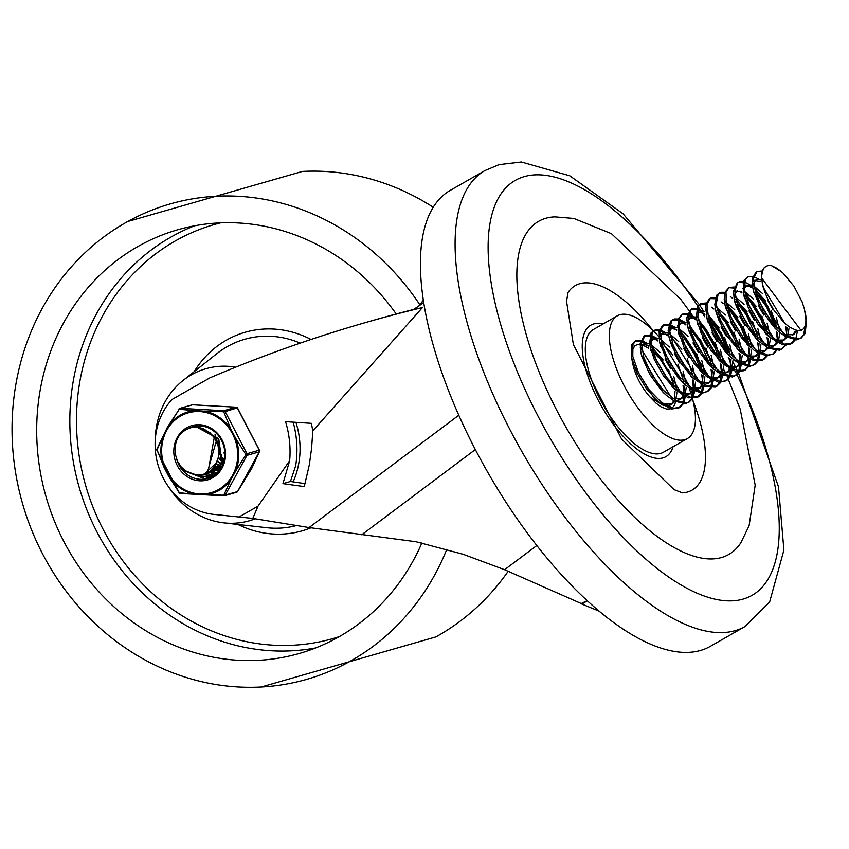 <?xml version="1.0" encoding="UTF-8"?>
<svg xmlns="http://www.w3.org/2000/svg" width="849" height="849" viewBox="0 0 849 849"><rect width="100%" height="100%" fill="white"/><g stroke="black" fill="none" stroke-linecap="round" stroke-linejoin="round"><path stroke-width="1.27" d="M692.487 398.733A70.658 28.855 -119.7 0 1 687.403 438.551A70.658 28.855 -119.7 0 1 627.294 391.506A70.658 28.855 -119.7 0 1 617.308 315.839A70.658 28.855 -119.7 0 1 619.972 314.724A70.658 28.855 -119.7 0 1 653.306 330.802M653.412 330.908A70.658 28.855 -119.7 0 1 658.792 336.618M660.49 338.581A70.658 28.855 -119.7 0 1 661.838 340.194M670.625 351.985A70.658 28.855 -119.7 0 1 672.822 355.307M685.154 378.166A70.658 28.855 -119.7 0 1 688.125 385.361M689.462 388.991A70.658 28.855 -119.7 0 1 690.789 392.928M690.906 393.299A70.658 28.855 -119.7 0 1 692.137 397.438M745.189 626.424L710.517 646.227A262.458 107.165 -119.7 0 1 487.284 471.482A262.458 107.165 -119.7 0 1 450.172 190.431L484.843 170.628A262.458 107.165 60.3 0 0 521.955 451.679A262.458 107.165 60.3 0 0 745.189 626.424L769.629 602.037L783.903 550.099L778.501 486.838L738.481 373.061M673.034 446.765A75.71 30.914 -119.7 0 1 606.759 414.874A75.71 30.914 -119.7 0 1 593.653 323.968A75.71 30.914 -119.7 0 1 602.939 324.042M687.403 438.551L663.398 452.262A70.658 28.855 -119.7 0 1 603.299 405.217A70.658 28.855 -119.7 0 1 593.302 329.55L617.308 315.839M728.304 379.354L740.201 409.112L755.186 485.14L749.083 525.818L740.933 542.596A191.8 78.32 -119.7 0 1 571.069 435.898A191.8 78.32 -119.7 0 1 545.78 218.289A191.8 78.32 -119.7 0 1 554.885 216.877L573.839 218.458L611.46 233.687L680.824 299.442L689.08 310.681M567.981 292.618A117.767 48.085 -119.7 0 1 579.708 283.736A117.767 48.085 -119.7 0 1 652.86 330.367M692.954 400.558A117.767 48.085 -119.7 0 1 682.341 492.844M587.232 600.593A3383.382 3073.2 74 0 1 581.247 603.533L504.582 569.711L463.183 554.291L415.999 541.736L309.089 527.558L252.811 518.421L214.882 514.505A67.294 61.128 74 0 1 159.771 470.187A67.294 61.128 74 0 1 171.997 399.486L209.852 377.869A1614.055 1466.085 74 0 1 365.749 322.493A1614.055 1466.085 74 0 1 422.42 307.582L312.803 430.846L311.604 448.23L309.301 464.976L304.239 486.594L282.94 483.643L290.443 481.489L305.099 483.633M587.476 600.827L581.83 604.042L599.426 611.28M293.149 422.155A94.886 86.184 74 0 1 295.664 465.772L290.443 481.489M413.951 309.386A1614.055 1466.085 -106 0 0 372.626 320.519L365.749 322.493M412.731 309.821L414.291 309.461A1278.403 482.243 18.1 0 1 422.505 307.561M413.092 309.705L418.706 306.139L423.28 300.323M239.195 516.903L258.022 506.153L252.8 518.41M258.022 506.153L289.658 460.699L282.94 483.643M289.658 460.699A94.886 86.184 -106 0 0 285.561 421.656L311.296 423.333A121.81 110.635 74 0 1 312.803 430.846M581.247 603.533A326.016 296.131 74 0 1 581.83 604.042M683.265 403.869L679.922 407.308L673.437 408.284L661.445 402.415L648.848 389.479L638.512 372.743L632.802 356.378L632.919 344.482L635.763 340.82L640.772 340.322M641.833 340.619L647.002 343.293M652.467 347.867L659.673 356.293L669.468 373.178L674.265 386.56M653.03 351.719L658.782 357.694L652.531 350.075M648.604 346.328L646.376 344.556M644.805 343.495L641.621 341.807M640.486 341.383L635.116 341.256M692.604 398.542L689.261 401.97L686.852 402.893L675.942 400.484L663.239 390.137L651.639 374.473L643.807 357.429L641.473 343.261L645.028 335.525L650.111 334.994M651.172 335.281L656.33 337.955M685.419 393.331L685.419 394.201M685.302 396.61L683.689 403.063M634.415 341.595L631.709 344.906L631.465 357.196L636.824 372.785L647.002 389.606L659.577 402.766L671.644 408.974L678.584 408.072L682.341 403.827M682.734 402.946L684.039 396.26M684.018 392.599L683.031 385.297M657.943 341.001L655.704 339.229M654.144 338.167L650.96 336.469M649.825 336.055L644.444 335.917M701.932 393.214L698.589 396.642L690.131 397.183L677.82 389.882L665.414 375.98L655.768 358.989L651.045 343.145L652.223 332.415L655.778 329.614L659.44 329.656M660.501 329.953L665.669 332.628M694.747 387.993L694.747 388.874M694.641 391.272L693.028 397.725M643.913 336.162L640.167 343.558L640.815 351.9L642.258 357.525L649.878 374.536L661.371 390.328L666.391 395.316L674.095 400.961L685.132 403.731L689.261 401.97M688.55 402.33L691.68 398.499M692.073 397.619L693.368 390.933M693.346 387.271L692.36 379.97M667.282 335.663L665.032 333.89M663.472 332.829L660.289 331.142M659.153 330.717L653.783 330.59M711.271 387.876L707.928 391.304L703.821 392.44L692.381 388.492L679.656 376.956L668.566 360.729L661.626 343.898L660.363 330.654L663.759 324.827L668.779 324.329M669.84 324.626L675.008 327.3M680.484 331.885L685.101 336.968L695.49 353.046L702.272 370.567M704.086 382.666L704.086 383.536M703.98 385.945L702.356 392.397M654.43 330.155L651.056 332.893L649.634 343.336L650.132 346.509L654.112 359.042L663.6 376.075L675.942 390.179L688.316 397.81L697.252 397.406L701.009 393.172M701.401 392.28L702.707 385.605M702.685 381.954L701.699 374.632M700.043 368.222L694.524 354.553L684.23 338.316L680.537 334.071M676.611 330.335L674.382 328.563M672.811 327.502L669.628 325.814M668.492 325.39L663.133 325.252M720.599 382.549L716.843 386.21L706.729 385.807L694.185 377.126L682.076 362.374L673.183 345.267L669.49 330.081L671.718 320.614L674.456 318.948L678.107 318.991M679.168 319.288L684.336 321.962M689.844 326.568L700.85 340.651L709.456 358.352L711.6 365.229M713.415 377.338L713.425 378.208M713.309 380.607L711.695 387.059M663.759 324.827L662.422 325.591L659.1 331.004L659.482 341.245L666.836 360.783L677.799 377.115L685.09 384.682L690.524 388.916L702.07 393.214L707.928 391.315M707.238 391.665L710.358 387.834M710.74 386.953L712.046 380.267M712.024 376.595L711.027 369.304M709.382 362.905L699.926 342.115L689.866 328.733M685.95 325.008L683.7 323.225M682.14 322.164L678.956 320.476M677.831 320.052L672.44 319.935M729.938 377.211L726.595 380.649L720.663 381.7L708.788 376.256L696.138 363.616L685.621 346.965L679.635 330.484L679.433 318.279L682.437 314.162L687.446 313.663M688.507 313.96L693.686 316.635M699.141 321.209L705.784 328.871L715.718 345.585L720.939 359.902M722.754 372L722.754 372.87M722.648 375.29L721.024 381.732M673.098 319.489L670.593 321.145L668.121 330.314L668.81 335.864L671.57 345.341L680.282 362.449L692.306 377.381L704.893 386.369L715.166 387.133L719.687 382.506M720.069 381.615L721.374 374.94M721.353 371.289L720.366 363.977M718.71 357.556L714.72 347.103L704.893 330.25L699.205 323.405M695.289 319.67L693.049 317.908M691.479 316.836L688.295 315.149M687.159 314.724L681.8 314.597M739.267 371.883L735.934 375.311L733.992 376.118L723.252 374.154L710.56 364.168L698.844 348.695L690.768 331.619L688.125 317.197L691.383 309.068L693.124 308.283L696.785 308.336M697.846 308.622L703.004 311.296M708.512 315.902L721.321 333.02L730.278 354.574M732.093 366.672L732.093 367.543M731.976 369.952L730.363 376.404M682.437 314.162L678.213 318.683L678.16 330.632L683.933 347.018L694.291 363.743L706.909 376.627L718.88 382.411L726.595 380.649M725.927 380.989L729.015 377.168M729.408 376.287L730.713 369.602M730.692 365.94L729.705 358.639M728.049 352.239L720.376 334.495L708.533 318.067M704.617 314.342L702.378 312.57M700.818 311.509L697.634 309.811M696.498 309.397L691.118 309.259M748.606 366.556L745.273 369.984L737.388 370.684L725.152 363.786L712.682 350.149L702.834 333.211L697.825 317.208L698.695 306.139L701.104 303.496L706.113 302.997M717.819 310.554L726.415 320.933L735.828 338.167L739.606 349.236M741.421 361.334L741.421 362.205M741.315 364.614L739.702 371.066M690.587 309.503L686.799 317.484L687.488 325.231L689.197 331.704L697.071 348.759L708.692 364.38L713.064 368.657L721.395 374.653L732.273 376.977L735.934 375.311M735.223 375.672L738.354 371.841M738.747 370.96L740.041 364.274M740.02 360.613L739.033 353.311M737.378 346.901L734.799 339.685L725.513 322.355L717.872 312.74M713.956 309.004L711.706 307.232M705.827 304.059L700.457 303.931M757.945 361.218L754.602 364.646L751.004 365.749L739.702 362.236L726.977 351.03L715.728 334.962L708.533 318.057L706.952 304.536L710.433 298.169L715.452 297.67M727.158 305.226L731.201 309.609L741.697 325.475L748.945 343.909M750.76 356.007L750.76 356.877M750.654 359.286L749.03 365.739M701.104 303.496L697.517 306.595L696.392 317.388L696.806 319.85L701.168 333.264L710.857 350.244L723.274 364.094L735.574 371.321L743.926 370.748L747.682 366.503M748.075 365.622L749.38 358.947M749.359 355.285L748.372 347.973M746.717 341.574L740.731 326.982L730.32 310.946L727.211 307.412M723.295 303.677L721.056 301.904M715.166 298.731L709.806 298.593M767.273 355.89L763.93 359.329L754.008 359.382L741.517 351.083L729.312 336.575L720.196 319.479L716.206 304.091L718.137 294.253L721.13 292.289L724.781 292.332M736.518 299.909L746.982 313.143L755.79 330.76L758.274 338.571M760.088 350.669L760.099 351.55M759.982 353.948L758.369 360.401M709.223 298.859L705.678 304.865L707.005 318.163L713.988 335.015L725.11 351.199L731.753 358.013L737.845 362.682L749.253 366.545L754.602 364.656M753.901 365.006L757.032 361.175M757.414 360.284L758.719 353.608M758.698 349.937L757.701 342.646M756.056 336.236L746.069 314.597L736.539 302.074M732.623 298.349L730.373 296.566M724.505 293.393L719.124 293.276M776.612 350.552L773.269 353.98L767.878 355.094L756.119 350.075L743.437 337.743L732.751 321.198L726.479 304.6L725.98 292.088L729.111 287.503L734.12 287.004M745.815 294.55L751.885 301.459L761.956 318.004L767.613 333.243M719.772 292.831L717.002 294.773L714.826 304.313L715.484 309.195L718.572 319.542L727.519 336.65L739.638 351.348L752.182 359.965L762.253 360.273L766.36 355.848M768.027 344.63L767.04 337.308M765.384 330.898L760.969 319.521L751.004 302.828L745.878 296.747M741.962 293.011L739.723 291.249M733.844 288.066L729.121 287.715M785.941 345.225L781.122 349.321L770.552 347.803L757.892 338.189L746.048 322.907L737.739 305.81L734.788 291.154L737.76 282.632L739.797 281.624L743.459 281.666M744.52 281.964L749.678 284.638M755.186 289.254L767.485 305.481L776.952 327.905M729.111 287.503L724.738 292.47L724.993 304.738L731.042 321.251L741.591 337.87L754.241 350.457L766.095 355.816L773.269 353.991M772.59 354.33L775.699 350.51M777.366 339.271L776.379 331.98M774.723 325.581L766.551 306.956L755.207 291.409M751.301 287.684L749.051 285.911M743.172 282.728L738.45 282.388M795.28 339.897L791.947 343.325L784.635 344.153L772.494 337.669L759.961 324.307L749.911 307.434L744.615 291.281L745.189 279.873L747.778 276.838L752.798 276.339M753.848 276.636L759.027 279.31M737.24 282.855L733.451 291.43L734.162 298.561L736.157 305.884L744.276 322.97L756.024 338.411L759.738 341.998L768.706 348.323L779.414 350.202L782.608 348.652M781.897 349.013L785.028 345.182M786.705 333.965L785.718 326.653M805.372 313.61L806.55 320.466L805.181 333.445L801.276 337.987L798.166 339.027L787.023 335.971L774.299 325.103L762.901 309.185L755.451 292.215L753.562 278.43L757.106 271.5L762.126 271.011M797.413 331.375L795.704 339.08M747.778 276.838L743.989 280.319L743.48 293.202L748.245 307.487L758.136 324.414L770.616 337.998L782.831 344.811L790.599 344.089L794.367 339.844M765.957 266.448L763.421 268.422L761.457 276.445A39.818 16.258 -119.7 0 1 765.957 266.448A39.818 16.258 -119.7 0 1 767.464 265.822A39.818 16.258 -119.7 0 1 771.539 265.695L781.78 271.924M757.117 271.722L756.47 271.935M755.918 272.189L752.278 278.748L752.83 287.928L753.912 292.321L761.15 309.238L772.431 325.284L778.427 331.343L785.166 336.427L796.426 339.844L801.276 337.987M800.575 338.348L803.653 334.612L805.425 324.785M761.532 277.856L801.021 330.399L802.125 329.773A33.1 13.51 60.3 0 0 805.733 317.611L804.438 309.089L802.061 301.788L793.879 286.113L782.831 272.858L777.122 268.39L771.539 265.695M761.457 276.445L762.381 283.662L764.556 291.398L768.271 300.323L773.556 309.736L784.02 322.662L789.23 326.886L794.579 329.508A33.1 13.51 60.3 0 0 802.125 329.773M762.72 285.179L763.018 286.93L784.805 323.384M760.672 281.443L755.175 280.51M760.916 279.724L757.128 279.427L753.477 281.433M752.182 283.205L785.102 336.384M792.573 335.132L795.301 331.227M756.024 279.862L753.604 283.311M753.36 290.294L753.7 292.311L775.084 328.372L776.686 329.741M785.187 334.814L793.528 334.676L796.606 331.365M751.344 286.771L745.836 285.837M744.955 286.187L744.138 286.75M742.854 288.543L775.774 341.712M779 342.02L782.354 341.065M783.234 340.47L785.856 336.83M786.418 335.196L787.034 327.587M751.588 285.062L746.696 285.2L744.265 288.639M744.021 295.59L744.35 297.606L765.766 333.731L767.369 335.09M775.859 340.152L784.189 340.014L786.864 337.393M787.808 335.504L788.933 328.775M742.005 292.109L736.497 291.165M735.521 291.578L734.809 292.098M733.515 293.871L766.435 347.05M769.661 347.358L773.014 346.392M773.885 345.808L776.517 342.158M777.068 340.534L777.695 332.914M777.09 328.054L771.242 310.766M765.851 301.331L754.517 288.734M737.356 290.528L734.926 293.977M734.693 300.939L735.022 302.955L756.395 339.027L757.998 340.385M766.53 345.479L774.861 345.341L777.535 342.72M778.469 340.842L779.594 334.103M779.403 330.25L776.432 317.728M773.089 309.726L767.687 300.27M762.72 293.722L753.986 286.145M724.186 299.198L757.096 352.377M760.333 352.685L763.856 351.635M764.578 351.125L767.188 347.496M767.74 345.861L768.356 338.242M767.761 333.392L761.914 316.115M756.501 306.659L745.178 294.062M725.354 306.277L725.693 308.304L747.099 344.386L748.701 345.755M757.181 350.807L765.522 350.669L768.196 348.058M769.141 346.169L770.266 339.441M770.064 335.588L767.093 323.055M763.739 315.053L758.359 305.619M753.392 299.06L744.647 291.472M714.847 304.547L747.767 357.716M751.004 358.023L756.183 356.007L758.857 353.386M755.207 356.474L757.849 352.823M758.401 351.199L759.027 343.58M758.422 338.719L752.564 321.442M747.173 311.997L735.85 299.4M716.015 311.572L716.344 313.599L737.739 349.692L739.33 351.051M747.863 356.156L756.183 356.007M759.802 351.507L760.927 344.768M760.736 340.916L757.754 328.383M754.421 320.391L749.009 310.936M744.053 304.388L735.319 296.81M705.508 309.864L738.428 363.043M741.655 363.351L745.125 362.332M745.9 361.791L748.51 358.161M749.073 356.527L749.688 348.907M749.094 344.047L743.236 326.769M737.834 317.324L726.511 304.727M706.686 316.953L707.026 318.98L728.421 355.041L730.013 356.4M738.503 361.472L746.855 361.334L749.529 358.724M750.474 356.835L751.588 350.096M751.397 346.243L748.425 333.721M745.072 325.719L739.681 316.274M734.725 309.726L725.98 302.138M704.67 313.43L699.162 312.496M698.292 312.835L701.115 311.424L704.914 311.721M696.18 315.212L729.1 368.37M732.326 368.689L737.516 366.672L740.19 364.051M736.55 367.129L739.182 363.499M739.734 361.854L740.349 354.245M739.755 349.385L733.907 332.108M728.506 322.652L717.182 310.065M697.347 322.238L697.676 324.254L719.092 360.379L720.684 361.738M729.195 366.81L737.516 366.672M741.135 362.162L742.259 355.434M742.058 351.582L739.086 339.048M735.743 331.057L730.342 321.601M725.386 315.053L716.641 307.465M695.331 318.768L689.823 317.834M695.575 317.048L691.786 316.751L688.125 318.757M686.841 320.529L719.761 373.709M722.987 374.016L728.177 372L730.862 369.379M727.222 372.467L729.843 368.816M730.395 367.192L731.021 359.573M730.416 354.712L724.558 337.435M719.177 328.001L710.082 317.218M690.683 317.186L688.252 320.635M688.019 327.597L688.348 329.624L709.732 365.686L711.324 367.055M719.846 372.138L728.177 372M731.796 367.5L732.92 360.761M732.729 356.909L729.758 344.386M726.404 336.384L721.013 326.929M685.992 324.095L680.495 323.161M686.236 322.387L682.447 322.079L678.797 324.074M677.502 325.867L710.422 379.036M713.659 379.344L717.161 378.293M717.893 377.784L720.504 374.154M721.066 372.52L721.682 364.9M721.088 360.05L715.24 342.773M681.344 322.524L678.924 325.963M678.68 332.925L679.009 334.962L700.425 371.055L702.027 372.414M710.507 377.465L718.848 377.338L721.523 374.717M722.457 372.828L723.592 366.099M723.39 362.247L720.419 349.714M717.065 341.712L711.685 332.277M676.664 329.433L671.156 328.489M670.264 328.85L669.458 329.412M668.174 331.206L701.094 384.374M704.32 384.682L709.509 382.666L712.184 380.044M708.533 383.132L711.175 379.492M711.727 377.858L712.353 370.238M711.749 365.378L705.89 348.101M676.908 327.714L672.015 327.852L669.585 331.312M669.341 338.242L669.67 340.258L691.054 376.351L692.657 377.709M701.189 382.803L709.509 382.666M713.128 378.166L714.253 371.427M714.062 367.575L711.08 355.041M707.737 347.05L702.335 337.594M667.325 334.761L661.827 333.827M667.569 333.052L663.78 332.744L660.129 334.739M658.835 336.522L691.755 389.702M694.981 390.009L698.483 388.969M699.226 388.449L701.836 384.82M702.399 383.186L703.014 375.566M702.41 370.705L696.562 353.428M682.055 333.201L679.837 331.386M662.676 333.179L660.246 336.618M660.013 343.612L660.352 345.639L681.747 381.7L683.349 383.069M691.829 388.131L700.17 387.993L702.855 385.382M703.789 383.493L704.914 376.754M704.723 372.913L701.752 360.379M698.398 352.377L693.007 342.932M688.04 336.384L679.306 328.796M657.996 340.088L652.488 339.154M651.629 339.494L650.79 340.078M649.496 341.871L682.416 395.029M685.652 395.347L690.842 393.331L693.516 390.71M689.876 393.787L692.508 390.158M693.06 388.513L693.675 380.904M693.081 376.043L687.223 358.766M681.832 349.31L670.498 336.724M658.23 338.38L653.348 338.518L650.918 341.967M650.663 348.897L651.003 350.913L672.408 387.038L674 388.396M682.522 393.469L690.842 393.331M694.461 388.821L695.575 382.092M695.384 378.24L692.413 365.707M689.07 357.716L683.668 348.26M678.712 341.712L669.967 334.124M648.657 345.426L643.149 344.492M641.441 344.726L642.141 344.917L641.451 345.416M640.167 347.188L673.087 400.367M676.313 400.675L681.503 398.659L684.177 396.048M680.548 399.115L683.169 395.485M683.721 393.851L684.347 386.231M683.742 381.371L677.884 364.094M672.493 354.659L661.169 342.051M648.901 343.707L644.009 343.845L641.579 347.294M641.345 354.266L641.674 356.293L663.058 392.355L664.661 393.713M673.172 398.797L681.503 398.659M685.122 394.159L686.247 387.42M686.056 383.568L683.084 371.045M679.731 363.043L674.339 353.587M669.373 347.05L660.639 339.462M670.784 408.793L666.667 409.069L661.031 406.841L656.15 403.264L650.334 397.3A33.1 13.51 -119.7 0 1 632.707 363.298L653.751 397.714L655.354 399.072M663.833 404.124L672.175 403.997L674.849 401.375M675.783 399.486L676.908 392.758M676.717 388.906L673.745 376.372M670.392 368.37L665 358.936M660.044 352.377L651.3 344.79M632.707 363.298L631.953 359.403M632.112 350.531L634.765 345.883L637.026 344.694L640.114 344.492M642.64 345.065L648.657 348.207M650.334 397.3L663.748 405.695M666.985 406.002L670.466 404.973M671.219 404.442L673.83 400.813M674.393 399.179L675.008 391.559M674.414 386.709L668.556 369.432M663.154 359.976L651.83 347.39M675.592 401.768L674.562 405.111L672.196 408.04M435.813 636.941A247.314 224.645 -106 0 0 508.222 571.218M433.192 207.22A247.314 224.645 -106 0 0 302.403 171.445L127.7 221.536A247.314 224.645 -106 0 0 42.45 553.612A247.314 224.645 -106 0 0 261.152 687A247.314 224.645 -106 0 0 446.839 549.25M419.926 304.887A247.314 224.645 -106 0 0 127.743 221.515M168.909 487.337A79.074 71.825 -106 0 0 223.807 522.857A79.074 71.825 -106 0 0 255.146 518.835M293.117 481.892A79.074 71.825 -106 0 0 295.908 422.335M235.576 367.203A79.074 71.825 -106 0 0 183.002 380.522A79.074 71.825 -106 0 0 155.271 439.75M396.218 313.981A220.4 200.194 -106 0 0 177.738 229.771A220.4 200.194 -106 0 0 63.792 541.418A220.4 200.194 -106 0 0 299.23 653.497A220.4 200.194 -106 0 0 421.9 542.957M223.765 452.963L223.489 452.432M217.928 465.146L219.371 466.197M219.753 466.451L220.369 466.844M214.542 466.197L215.954 467.226M216.283 467.438L217.546 468.213M217.853 468.383L218.618 468.775M218.66 471.344L217.906 471.11M217.62 471.015L216.336 470.537M216.081 470.431L215.434 470.144M213.895 469.391L212.664 468.68M217.248 472.861L216.453 472.681M216.177 472.617L212.781 471.45M212.749 471.439L212.08 471.142M215.89 474.082L215.009 473.986M214.733 473.954L209.406 472.49M207.729 472.617L209.257 472.426L208.578 472.118M208.918 471.906L209.65 472.246M209.958 472.373L214.946 473.763M215.222 473.806L216.092 473.912M214.532 475.143L213.555 475.111M213.279 475.09L206.18 473.466M213.078 476.098L211.889 476.172M211.634 476.172L202.762 474.389M203.304 474.273L211.857 476.034M212.123 476.034L213.279 475.981M195.917 426.378L197.329 425.933M212.186 476.618L210.499 476.915M210.223 476.947L201.913 476.321L197.913 474.75M198.751 474.782L202.158 476.109L210.446 476.83M210.722 476.798L212.314 476.544M203.091 474.326L204.418 473.997L216.113 463.161L218.108 458.184L218.83 452.963L218.161 446.266L215.03 438.604L210.043 432.82L202.911 428.48L196.469 426.951L218.055 438.53L221.791 463.49L206.838 478.274L204.715 478.772L182.97 470.261L179.224 464.361M192.267 427.376L202.083 426.081M212.048 476.692L208.939 477.594M208.674 477.647L190.908 473.551M192.139 473.922L208.886 477.552M209.141 477.509L211.836 476.798M199.568 425.88L194.05 426.803M179.001 435.898L176.242 441.257L175.064 447.168L175.35 454.289L177.43 461.124L181.24 466.992L185.761 470.962L191.163 473.636L196.119 474.559A21.692 19.697 -106 0 0 203.983 474.092A21.692 19.697 -106 0 0 216.081 463.14M206.19 473.36L207.835 472.989L214.266 437.458M205.67 473.572L207.135 473.211L216.336 440.981M209.756 472.331L211.199 471.98L221.844 463.321M222.979 460.805L214.988 434.2M207.443 472.776L208.896 472.585M209.321 472.511L211.199 472.023M209.194 471.726L210.637 471.726M211.104 471.704L212.537 471.535M212.59 471.524L219.148 468.924M219.87 468.436L221.674 466.95M208.939 471.895L210.435 471.842M210.934 471.789L212.483 471.556M212.537 471.545L213.916 471.206M210.775 470.526L212.282 470.686M212.738 470.707L214.224 470.696M214.457 470.686L215.773 470.558M216.145 470.505L218.426 469.975M218.936 469.805L220.252 469.285M210.425 470.813L211.9 470.951M212.367 470.962L213.821 470.919M214.022 470.908L215.317 470.739M215.752 470.664L217.96 470.081M212.176 469.21L213.736 469.529M214.181 469.593L215.731 469.73M216.071 469.741L217.546 469.72M217.864 469.699L218.681 469.614M211.932 469.455L213.481 469.741M213.927 469.805L215.455 469.932M215.763 469.943L217.174 469.911M217.493 469.89L218.575 469.773M219.413 469.635L220.114 469.486M213.577 467.566L215.168 468.117M215.582 468.234L217.142 468.584M217.546 468.648L219.021 468.807M219.615 468.828L220.56 468.818M213.29 467.948L214.882 468.425M215.306 468.531L216.888 468.807M217.291 468.86L218.798 468.956M219.53 468.966L220.496 468.924M214.882 465.645L216.569 466.419M216.962 466.579L218.596 467.12M219.053 467.237L220.029 467.47M214.638 466.048L216.293 466.791M216.686 466.939L218.289 467.459M218.724 467.576L219.838 467.81M220.549 467.916L221.09 467.979M216.007 463.321L217.811 464.477M218.193 464.69L219.902 465.485M221.228 465.963L222.013 466.197M215.784 463.798L217.599 464.859M217.981 465.061L219.679 465.793M220.135 465.963L220.708 466.154M221.08 466.271L221.759 466.462M217.333 460.604L218.978 461.983M219.392 462.291L221.175 463.448M222.077 463.936L222.894 464.329M217.079 461.219L218.745 462.567M219.148 462.843L220.91 463.915M221.897 464.403L222.725 464.753M218.342 457.144L219.88 458.895M220.379 459.383L222.311 461.007M222.841 461.389L223.722 461.962M218.182 457.876L219.742 459.532M220.209 459.978L222.109 461.516M222.703 461.93L223.563 462.472M219.222 452.039L220.337 454.066M223.733 458.375L224.423 459.033M218.83 452.857L220.315 455.351M220.942 456.221L222.905 458.418M223.563 459.033L224.295 459.659M224.369 454.109L224.858 454.777M224.285 455.117L224.815 455.796M181.145 466.886L183.288 469.9L204.959 478.677L207.336 478.136L222.194 463.607L218.724 438.636L197.233 426.771L191.216 427.663M196.469 426.951A26.468 24.037 -106 0 0 190.707 427.8A26.468 24.037 -106 0 0 177.812 437.606M187.746 428.883A26.924 24.451 74 0 1 187.884 428.809A26.924 24.451 74 0 1 192.808 426.729A26.924 24.451 74 0 1 222.778 443.082A26.924 24.451 74 0 1 212.558 476.406A26.924 24.451 74 0 1 207.644 478.486A26.924 24.451 74 0 1 176.836 459.723M186.727 427.769A28.261 25.672 -106 0 0 186.759 476.342A28.261 25.672 -106 0 0 225.558 454.173A28.261 25.672 -106 0 0 186.727 427.769M157.15 448.792A1.687 0.998 21.8 0 0 156.927 449.079A1.687 0.998 21.8 0 0 157.044 449.811A1.687 0.647 161 0 0 156.895 450.246L179.298 492.749A1.687 1.136 96.6 0 0 180.105 493.449L180.105 493.449A1.687 1.136 96.6 0 0 180.296 493.449L223.86 495.848L223.765 495.169A1.687 0.998 21.8 0 0 225.208 495.073L237.55 491.592L259.263 451.848A1.687 0.998 21.8 0 0 259.486 451.562L259.486 451.562A1.687 0.998 21.8 0 0 259.465 451.021M223.881 495.827A1.687 1.528 -106 0 0 225.208 495.073L246.974 455.361L245.966 454.661L246.974 453.695L225.165 411.616A1.687 0.647 161 0 0 223.712 411.733L223.828 410.704L180.253 408.327A1.687 1.136 96.6 0 0 179.256 409.303L167.603 426.856L156.927 449.079A1.687 1.687 0 0 0 156.895 450.246M236.712 407.35A1.687 1.136 96.6 0 0 236.309 407.18A1.687 1.136 96.6 0 0 236.107 407.18L192.532 404.803L180.253 408.327A1.687 1.528 -106 0 0 179.786 408.38A1.687 1.687 0 0 0 178.863 409.048L178.916 409.091A1.687 1.528 -106 0 1 179.786 408.38L192.065 404.856A1.687 1.528 -106 0 1 192.532 404.803L192.553 404.793A1.687 1.687 0 0 0 192.065 404.856M178.969 492.547L178.927 492.76A1.687 1.687 0 0 0 180.105 493.449L223.86 495.848A1.687 1.687 0 0 0 224.338 495.774L236.627 492.261A1.687 1.528 -106 0 0 237.497 491.55M259.444 450.723A1.687 0.647 161 0 0 259.518 450.394A1.687 0.647 161 0 0 259.263 450.172L237.444 408.093A1.687 1.528 -106 0 0 236.107 407.18L223.828 410.704A1.687 1.528 -106 0 1 225.165 411.616L237.296 407.849M192.553 404.793L236.309 407.18A1.687 1.687 0 0 1 237.487 407.881L259.518 450.394A1.687 1.687 0 0 1 259.486 451.562L251.803 468.308L237.55 491.592A1.687 1.687 0 0 1 236.627 492.261M245.966 454.661L235.629 471.142A42.492 38.598 -106 0 0 235.619 438.222L245.966 454.661M163.995 467.226L157.044 449.811L163.974 434.317A42.492 38.598 -106 0 0 163.995 467.226L168.749 476.416A42.492 38.598 -106 0 0 195.068 494.309L204.588 494.829A42.492 38.598 -106 0 0 230.886 479.802L235.629 471.142M235.619 438.222L230.854 429.042A42.492 38.598 -106 0 0 204.535 411.149L195.026 410.629A42.492 38.598 -106 0 0 180.328 415.15A42.492 38.598 -106 0 0 168.728 425.646L163.974 434.317M195.068 494.309L179.298 492.749L168.749 476.416M230.886 479.802L223.765 495.169L204.588 494.829M168.728 425.646L179.256 409.303L195.026 410.629M204.535 411.149L223.712 411.733L230.854 429.042M736.921 374.653A238.898 97.55 -119.7 0 1 738.736 600.116A238.898 97.55 -119.7 0 1 535.188 410.64A238.898 97.55 -119.7 0 1 524.194 176.634A238.898 97.55 -119.7 0 1 697.814 306.118M698.345 306.924A238.898 97.55 -119.7 0 1 700.085 309.556M701.985 312.474A238.898 97.55 -119.7 0 1 704.702 316.73M707.535 321.262A238.898 97.55 -119.7 0 1 708.437 322.705M714.932 333.498A238.898 97.55 -119.7 0 1 718.243 339.218M724.558 350.541A238.898 97.55 -119.7 0 1 725.449 352.186M728.293 357.556A238.898 97.55 -119.7 0 1 730.161 361.122M732.4 365.516A238.898 97.55 -119.7 0 1 733.472 367.649M733.876 368.445A238.898 97.55 -119.7 0 1 734.502 369.708M735.245 371.225A238.898 97.55 -119.7 0 1 736.752 374.303M361.748 534.774L475.323 449.567M504.582 569.711L536.855 545.504M414.291 309.461L415.193 308.771M418.706 306.139L423.609 302.456M309.089 527.558L458.768 415.257M223.807 522.857L266.682 527.707A96.669 87.808 -106 0 0 296.248 525.616M300.196 343.123A96.669 87.808 -106 0 0 216.792 353.704L183.002 380.522M237.89 524.449A103.313 93.836 -106 0 0 310.893 527.823M311.021 339.462A103.313 93.836 -106 0 0 194.103 371.713M194.538 225.813A220.4 200.194 -106 0 0 96.935 531.92A220.4 200.194 -106 0 0 315.573 647.957M220.591 222.863A215.349 195.61 -106 0 0 102.962 529.054A215.349 195.61 -106 0 0 339.218 636.654M246.974 455.361A1.687 1.528 -106 0 0 246.974 453.695L259.263 450.172A1.687 1.528 -106 0 1 259.263 451.848L246.974 455.361M180.646 416.042A41.527 37.727 74 0 1 237.709 454.841A41.527 37.727 74 0 1 180.688 487.4A41.527 37.727 74 0 1 180.646 416.042M484.843 170.628L499.032 164.653L521.382 162L569.785 175.807L623.187 213.906L699.3 304.558M738.11 372.318L737.855 371.788M737.303 370.663L735.807 367.649M735.68 367.405L732.889 361.897M727.455 351.571L709.042 319.765M703.779 311.413L699.512 304.876M689.484 311.254L692.816 316.061M700.775 328.192L716.131 354.585M723.412 368.88L725.343 372.923M725.577 373.433L726.574 375.576M727.179 376.882L728.06 378.824M682.447 492.855L674.106 489.661L621.617 439.113L573.383 344.545L566.538 301.31L568.023 292.523M678.584 408.072L679.922 407.308M634.415 341.585L635.763 340.82M643.754 336.257L645.091 335.493M697.252 397.406L698.589 396.642M715.919 386.741L717.267 385.977M690.428 309.598L691.765 308.834M743.926 370.748L745.263 369.984M709.095 298.933L710.433 298.169M762.593 360.082L763.941 359.318M737.102 282.94L738.29 282.25M790.599 344.089L791.947 343.325M755.769 272.274L757.117 271.51M744.849 286.251L746.696 285.2M763.676 351.73L765.522 350.679M745.008 362.396L746.855 361.334M717.002 378.389L718.848 377.338M670.169 328.903L672.015 327.852M698.334 389.054L700.181 388.004M651.501 339.568L653.348 338.518M642.162 344.896L644.009 343.845M763.018 286.93L762.253 283.004M784.412 323.044L785.187 323.724M753.7 292.311L752.83 287.928M775.084 328.372L778.427 331.343M744.35 297.606L743.48 293.202M765.766 333.731L769.109 336.703M735.022 302.955L734.162 298.561M756.395 339.027L759.738 341.998M725.693 308.304L724.823 303.91M747.099 344.386L750.442 347.368M716.344 313.599L715.484 309.195M737.739 349.692L741.06 352.664M707.026 318.98L706.156 314.586M728.421 355.041L731.753 358.013M697.676 324.254L696.806 319.85M719.092 360.379L722.425 363.351M688.348 329.624L687.488 325.231M709.732 365.686L713.064 368.657M679.009 334.962L678.149 330.548M700.425 371.055L703.768 374.027M669.67 340.258L668.81 335.864M691.054 376.351L694.386 379.312M660.352 345.639L659.482 341.245M681.747 381.7L685.09 384.682M651.003 350.913L650.132 346.509M672.408 387.038L675.74 389.999M641.674 356.293L640.815 351.9M663.058 392.355L666.391 395.316M653.751 397.714L657.094 400.686M632.303 361.462L631.465 357.196M670.328 405.047L672.175 403.997M781.409 271.584L782.173 272.264M805.828 315.732L805.064 311.827M435.855 636.92L261.152 687M207.814 472.989L207.145 473.18M214.585 471.057L213.916 471.248"/></g></svg>
